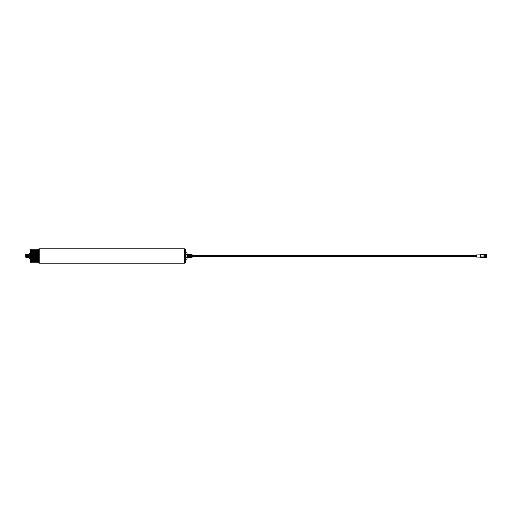 <?xml version="1.0" encoding="UTF-8"?>
<svg xmlns="http://www.w3.org/2000/svg" width="512" height="512" viewBox="0 0 512 512"><rect width="100%" height="100%" fill="white"/><g stroke="black" fill="none" stroke-linecap="round" stroke-linejoin="round"><path stroke-width="0.38" stroke-dasharray="2.56 1.92" d="M30.317 258.65L30.317 253.35L30.317 258.65M191.77 257.472L191.77 254.528M191.475 256L191.475 254.97L191.475 256M188.826 256L188.826 254.97L188.826 256M191.475 255.328L187.059 255.328L187.059 254.234L191.475 254.246L191.61 256L191.475 257.754L187.059 257.766L187.059 256.672L187.059 257.754M185.875 256L185.875 258.797L185.875 256M185.581 258.797L185.581 256M38.272 249.664L38.272 262.336L38.272 249.664M25.6 254.528L25.6 257.472M29.133 255.328L29.133 256.672L29.133 254.918L29.133 255.328L25.894 255.328L25.76 256L25.894 257.754L29.133 257.766L29.133 256.672L25.894 256.672M25.894 254.918L25.894 254.246L29.133 254.246L29.133 254.918L25.894 254.918L25.894 255.328M25.894 257.082L29.133 257.082L29.133 257.754M29.133 256.672L29.133 257.082M29.133 254.918L29.133 254.246M29.133 253.498L29.133 258.502M30.317 262.189L30.317 249.811M191.475 254.918L187.059 254.918L187.059 256.672L187.059 255.328M187.059 259.232L187.059 252.768M187.059 254.246L187.059 254.918M185.581 262.483L185.581 249.517M184.698 263.072L184.698 248.928M184.614 263.162L184.614 248.838M39.238 263.162L39.238 248.838M39.155 263.072L39.155 248.928M38.272 249.517L38.272 262.483M37.478 262.336L37.478 249.664M37.389 262.272L37.389 249.728M30.464 262.336L30.464 249.664M185.875 259.232L185.875 252.768M187.059 257.613L185.875 257.613M187.059 254.387L185.875 254.387M191.475 256.672L187.059 256.672M191.475 257.082L187.059 257.082M29.28 258.65L29.28 253.35M191.226 256L191.226 255.322L191.226 256M190.298 256L190.298 256.909L190.298 256M190.592 256L190.592 257.018L190.592 256M188.826 256.646L192.211 256.646L192.211 255.354L188.826 255.354L188.826 256.646L188.826 255.354M191.77 256L191.77 257.325L191.77 256M191.43 256L191.43 256.678L191.43 256M190.298 255.174L190.445 256.678L190.445 255.322L192.064 255.322L192.064 256.678L192.211 255.174L192.211 256M486.4 255.546L486.4 257.178L486.4 255.546M486.33 256.403L486.33 254.938L486.33 256.403M486.31 256.582L486.31 256.096L486.31 256.582M484.928 256.582L484.928 256.096L484.928 256.582M486.31 255.309L486.31 256.838L486.31 255.309L484.838 255.507L484.838 255.162L484.838 256.838L484.838 255.309M484.838 256.403L484.838 254.938L484.838 256.403M480.659 254.56L480.659 255.008A5.894 5.446 0 0 0 480.64 255.066L480.557 257.146M480.659 255.008L484.045 255.008L484.045 257.44M480.64 257.382L484.045 257.382M476.384 256.25L476.384 255.354L476.384 256.25M486.4 254.528L486.4 257.472M484.339 254.528L484.339 257.472M484.339 255.61L484.339 257.018L484.339 255.61M484.045 255.61L484.045 257.018L484.045 255.61M476.384 254.931L476.384 257.069M480.506 255.52L480.563 256.442M480.858 257.178L481.472 257.421M484.045 255.008L484.045 254.56M480.506 256.531L480.602 257.146M480.64 255.066L484.045 255.066M486.31 255.174L484.838 255.174L486.31 255.162M486.31 255.507L484.838 255.507M486.31 255.373L484.838 255.373M37.261 261.92L37.261 250.08M36.57 261.92L36.57 250.08M35.878 261.92L35.878 250.08M35.194 261.92L35.194 250.08M34.502 261.92L34.502 250.08M33.811 261.92L33.811 250.08M33.126 261.92L33.126 250.08M32.435 261.92L32.435 250.08M31.757 261.926L31.757 250.074M31.514 261.926L31.514 250.074M32.211 261.92L32.211 250.08M32.902 261.92L32.902 250.08M33.594 261.92L33.594 250.08M34.278 261.92L34.278 250.08M34.97 261.92L34.97 250.08M35.661 261.92L35.661 250.08M36.352 261.92L36.352 250.08M37.037 261.92L37.037 250.08M184.992 248.928L184.992 263.072M38.861 263.072L38.861 248.928M36.915 262.259L36.915 249.741M36.698 262.259L36.698 249.741M36.224 262.259L36.224 249.741M36.006 262.259L36.006 249.741M35.533 262.259L35.533 249.741M35.315 262.259L35.315 249.741M34.848 262.259L34.848 249.741M34.624 262.259L34.624 249.741M34.157 262.259L34.157 249.741M33.939 262.259L33.939 249.741M33.466 262.259L33.466 249.741M33.248 262.259L33.248 249.741M32.774 262.259L32.774 249.741M32.557 262.259L32.557 249.741M32.09 262.253L32.09 249.747M31.872 262.253L31.872 249.747M31.392 262.259L31.392 249.741M31.283 262.336L31.283 249.664M192.064 254.675L192.064 257.325M188.826 254.97L191.77 254.797M188.826 257.03L191.77 257.203M192.211 256.826L190.298 256.826M190.298 256.909L191.77 257.018M190.298 255.091L191.77 254.982M484.838 257.062L486.4 257.178M484.928 256.691L486.31 256.691M484.928 256.448L486.31 256.448M484.928 256.23L486.31 256.23M484.928 255.846L486.31 255.846M486.31 256.838L484.838 256.838M484.838 254.938L486.4 254.822M484.928 255.494L486.31 255.494M484.928 255.878L486.31 255.878M484.928 256.096L486.31 256.096M484.928 256.339L486.31 256.339"/><path stroke-width="0.77" d="M30.464 249.664L31.757 250.074L31.757 261.926L30.464 262.336L30.317 249.811L30.464 262.336M31.757 250.074L32.09 249.747L32.435 250.08L32.435 261.92L32.09 262.253L31.757 261.926M32.435 250.08L32.557 249.741L33.126 250.08L33.126 261.92L32.774 262.259L32.435 261.92M33.126 250.08L33.248 249.741L33.811 250.08L33.811 261.92L33.466 262.259L33.126 261.92M33.811 250.08L33.939 249.741L34.502 250.08L34.502 261.92L34.157 262.259L33.811 261.92M34.502 250.08L34.624 249.741L35.194 250.08L35.194 261.92L34.848 262.259L34.502 261.92M35.194 250.08L35.315 249.741L35.878 250.08L35.878 261.92L35.533 262.259L35.194 261.92M35.878 250.08L36.006 249.741L36.57 250.08L36.57 261.92L36.224 262.259L35.878 261.92M36.57 250.08L36.698 249.741L37.261 250.08L37.261 261.92L36.915 262.259L36.57 261.92M29.28 258.65L29.28 253.35L29.28 258.65L30.317 258.65M29.28 253.35L30.317 253.35M191.475 254.918L191.475 257.766L191.475 254.918L187.059 254.918M191.475 257.754L187.059 257.754L191.475 257.766M185.581 256L185.875 258.797M185.581 249.517L185.581 262.483A0.589 0.589 0 0 1 184.992 263.072L184.992 248.928A0.589 0.589 0 0 1 185.581 249.517M38.861 248.928L38.861 263.072A0.589 0.589 0 0 1 38.272 262.483L38.272 249.517A0.589 0.589 0 0 1 38.861 248.928L39.238 263.162L184.614 263.162L184.614 248.838L39.238 248.838L39.238 263.162M37.261 261.92L38.272 262.336M37.261 250.08L37.389 262.272M37.389 249.728L37.478 262.336M37.478 249.664L38.272 249.664M184.614 248.838L184.614 263.162M25.894 254.918L25.894 257.766L25.894 254.234L29.133 254.234L25.894 254.246L25.894 254.918L29.133 254.918M29.133 255.328L25.894 255.328M25.894 256.672L29.133 256.672M29.133 257.082L25.894 257.082M25.894 257.754L29.133 257.754L25.894 257.766M191.475 254.246L187.059 254.246L191.475 254.234M191.475 255.328L187.059 255.328M191.475 256.672L187.059 256.672M191.475 257.082L187.059 257.082M187.059 252.768L187.059 259.232L185.875 259.232L185.875 252.768L187.059 252.768M187.059 254.387L185.875 254.387M187.059 257.613L185.875 257.613M476.384 255.354L192.211 255.354L192.211 257.178L192.211 256.646L476.384 256.646M192.211 256L192.211 255.174M480.557 257.146L480.64 257.382A5.894 5.446 0 0 0 480.659 257.44L484.045 257.44L484.045 256.992L480.659 256.992A5.894 5.446 180 0 1 480.64 256.934L480.64 254.618L484.045 254.618L484.045 256.992M486.4 256.563L486.4 254.528L484.339 254.528L484.339 257.472L486.4 257.472L486.4 256.563M480.563 255.558L480.602 257.146L476.384 257.069L476.384 254.931L480.557 254.854M480.64 256.934L484.045 256.934M481.37 257.216L480.928 257.216M481.37 257.184L480.928 257.184M480.659 257.44L480.659 256.992L480.659 257.44L484.045 257.446M480.826 257.421L481.472 257.197L480.826 257.421M480.64 254.618A5.894 5.446 0 0 1 480.659 254.56L484.045 254.618M484.045 254.554L480.659 254.554L480.659 255.008M480.896 257.216L481.286 257.318M31.283 249.664L31.283 262.336M31.392 249.741L31.392 262.259M31.514 250.074L31.514 261.926M31.872 249.747L31.872 262.253M32.09 249.747L32.09 262.253M32.211 250.08L32.211 261.92M32.557 249.741L32.557 262.259M32.774 249.741L32.774 262.259M32.902 250.08L32.902 261.92M33.248 249.741L33.248 262.259M33.466 249.741L33.466 262.259M33.594 250.08L33.594 261.92M33.939 249.741L33.939 262.259M34.157 249.741L34.157 262.259M34.278 250.08L34.278 261.92M34.624 249.741L34.624 262.259M34.848 249.741L34.848 262.259M34.97 250.08L34.97 261.92M35.315 249.741L35.315 262.259M35.533 249.741L35.533 262.259M35.661 250.08L35.661 261.92M36.006 249.741L36.006 262.259M36.224 249.741L36.224 262.259M36.352 250.08L36.352 261.92M36.698 249.741L36.698 262.259M36.915 249.741L36.915 262.259M37.037 250.08L37.037 261.92M191.77 257.325L192.211 254.822"/></g></svg>
